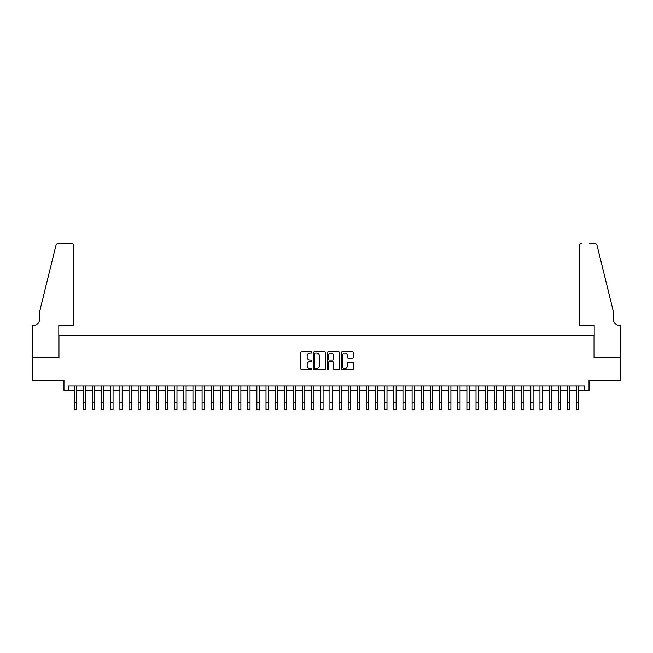<?xml version="1.0" encoding="UTF-8"?>
<svg xmlns="http://www.w3.org/2000/svg" width="653" height="653" viewBox="0 0 653 653"><rect width="100%" height="100%" fill="white"/><g stroke="black" fill="none" stroke-linecap="round" stroke-linejoin="round"><path stroke-width="0.98" d="M311.889 352.432A0.629 0.629 0 0 0 311.261 351.804L301.743 351.804A0.898 0.898 0 0 0 300.845 352.702L300.845 368.831A0.898 0.898 0 0 0 301.743 369.729L311.261 369.729A0.629 0.629 0 0 0 311.889 369.1A0.629 0.629 0 0 0 311.261 368.472L310.028 368.472A2.865 2.865 0 0 1 307.163 365.607L307.163 364.26A2.865 2.865 0 0 1 310.028 361.395L311.261 361.395A0.629 0.629 0 0 0 311.889 360.766A0.629 0.629 0 0 0 311.261 360.138L310.028 360.138A2.865 2.865 0 0 1 307.163 357.273L307.163 355.926A2.865 2.865 0 0 1 310.028 353.061L311.261 353.061A0.629 0.629 0 0 0 311.889 352.432M352.693 358.122A0.898 0.898 0 0 0 353.591 357.224L353.591 352.702A0.898 0.898 0 0 0 352.693 351.804L342.115 351.804A0.898 0.898 0 0 0 341.225 352.702L341.225 368.831A0.898 0.898 0 0 0 342.115 369.729L352.693 369.729A0.898 0.898 0 0 0 353.591 368.831L353.591 363.362A0.898 0.898 0 0 0 352.693 362.472L348.171 362.472A0.898 0.898 0 0 0 347.274 363.362L347.274 366.08A2.4 2.4 0 0 1 344.874 368.472A2.4 2.4 0 0 1 342.474 366.08L342.474 355.452A2.4 2.4 0 0 1 344.874 353.061A2.4 2.4 0 0 1 347.274 355.452L347.274 357.224A0.898 0.898 0 0 0 348.171 358.122L352.693 358.122M68.541 390.445L68.541 385.874L584.459 385.874L584.459 390.445L589.03 390.445L589.03 380.397L620.301 380.397L620.301 357.566L594.05 357.566L594.05 335.658L58.95 335.658L58.95 357.566L32.699 357.566L32.699 380.397L63.97 380.397L63.97 390.445L74.246 390.445M325.716 352.702A0.898 0.898 0 0 0 324.819 351.804L314.24 351.804A0.898 0.898 0 0 0 313.35 352.702L313.35 368.831A0.898 0.898 0 0 0 314.24 369.729L324.819 369.729A0.898 0.898 0 0 0 325.716 368.831L325.716 352.702M328.181 351.804L338.76 351.804A0.898 0.898 0 0 1 339.65 352.702L339.65 368.831A0.898 0.898 0 0 1 338.76 369.729L334.23 369.729A0.898 0.898 0 0 1 333.332 368.831L333.332 362.293A0.898 0.898 0 0 0 332.434 361.395L329.439 361.395A0.898 0.898 0 0 0 328.541 362.293L328.541 369.1A0.629 0.629 0 0 1 327.912 369.729A0.629 0.629 0 0 1 327.284 369.1L327.284 352.702A0.898 0.898 0 0 1 328.181 351.804M76.523 390.445L83.372 390.445M85.657 390.445L92.506 390.445M94.791 390.445L101.639 390.445M103.925 390.445L110.773 390.445M113.051 390.445L119.899 390.445M122.184 390.445L129.033 390.445M131.318 390.445L138.167 390.445M140.444 390.445L147.292 390.445M149.578 390.445L156.426 390.445M158.712 390.445L165.56 390.445M167.837 390.445L174.686 390.445M176.971 390.445L183.82 390.445M186.105 390.445L192.953 390.445M195.239 390.445L202.087 390.445M204.365 390.445L211.213 390.445M213.498 390.445L220.347 390.445M222.632 390.445L229.481 390.445M231.758 390.445L238.606 390.445M240.892 390.445L247.74 390.445M250.026 390.445L256.874 390.445M259.159 390.445L266.008 390.445M268.285 390.445L275.133 390.445M277.419 390.445L284.267 390.445M286.553 390.445L293.401 390.445M295.678 390.445L302.527 390.445M304.812 390.445L311.661 390.445M313.946 390.445L320.794 390.445M323.072 390.445L329.928 390.445M332.206 390.445L339.054 390.445M341.339 390.445L348.188 390.445M350.473 390.445L357.322 390.445M359.599 390.445L366.447 390.445M368.733 390.445L375.581 390.445M377.867 390.445L384.715 390.445M386.992 390.445L393.841 390.445M396.126 390.445L402.974 390.445M405.26 390.445L412.108 390.445M414.394 390.445L421.242 390.445M423.519 390.445L430.368 390.445M432.653 390.445L439.502 390.445M441.787 390.445L448.635 390.445M450.913 390.445L457.761 390.445M460.047 390.445L466.895 390.445M469.18 390.445L476.029 390.445M478.314 390.445L485.163 390.445M487.44 390.445L494.288 390.445M496.574 390.445L503.422 390.445M505.708 390.445L512.556 390.445M514.833 390.445L521.682 390.445M523.967 390.445L530.816 390.445M533.101 390.445L539.949 390.445M542.227 390.445L549.075 390.445M551.361 390.445L558.209 390.445M560.494 390.445L567.343 390.445M569.628 390.445L576.477 390.445M578.754 390.445L584.459 390.445M315.228 353.061A0.629 0.629 0 0 0 314.599 353.681L314.599 367.843A0.629 0.629 0 0 0 315.228 368.472L316.525 368.472A2.865 2.865 0 0 0 319.399 365.607L319.399 355.926A2.865 2.865 0 0 0 316.525 353.061L315.228 353.061M333.332 355.501A2.4 2.4 0 0 0 330.94 353.102A2.4 2.4 0 0 0 328.541 355.501L328.541 359.24A0.898 0.898 0 0 0 329.439 360.138L332.434 360.138A0.898 0.898 0 0 0 333.332 359.24L333.332 355.501M74.246 402.721L76.523 402.721L76.523 409.57L74.246 409.57L74.246 385.874M76.523 402.721L76.523 385.874M73.789 325.61L73.789 246.165A2.743 2.743 0 0 0 71.046 243.43L58.582 243.43A2.743 2.743 0 0 0 55.921 245.512L39.547 311.914L39.547 319.219A6.391 6.391 0 0 1 33.156 325.61L32.65 325.61L32.65 357.566L58.811 357.566L58.811 325.61L73.789 325.61L73.789 246.165C73.609 244.516 72.703 243.602 71.046 243.43L63.472 243.43M55.921 245.512C56.623 244.01 56.623 244.01 55.921 245.512C56.623 244.01 56.623 244.01 55.921 245.512M39.547 319.219A6.391 6.391 0 0 1 33.156 325.61M579.211 325.61L579.211 246.165L579.211 325.61L594.189 325.61L594.189 357.566L620.35 357.566L620.35 325.61L619.844 325.61A6.391 6.391 0 0 1 613.453 319.219A6.391 6.391 0 0 0 619.844 325.61M608.433 291.548L597.079 245.512L613.453 311.914L613.453 319.219M589.528 243.43L594.418 243.43A2.743 2.743 0 0 1 597.079 245.512C596.377 244.01 596.377 244.01 597.079 245.512C596.377 244.01 596.377 244.01 597.079 245.512M581.954 243.43A2.743 2.743 0 0 0 579.211 246.165C579.391 244.516 580.297 243.602 581.954 243.43M83.372 409.57L85.657 409.57L83.372 409.57L83.372 385.874M85.657 409.57L85.657 385.874M92.506 409.57L94.791 409.57L92.506 409.57L92.506 385.874M94.791 409.57L94.791 385.874M101.639 409.57L103.925 409.57L101.639 409.57L101.639 385.874M103.925 409.57L103.925 385.874M110.773 409.57L113.051 409.57L110.773 409.57L110.773 385.874M113.051 409.57L113.051 385.874M119.899 409.57L122.184 409.57L119.899 409.57L119.899 385.874M122.184 409.57L122.184 385.874M129.033 409.57L131.318 409.57L129.033 409.57L129.033 385.874M131.318 409.57L131.318 385.874M138.167 409.57L140.444 409.57L138.167 409.57L138.167 385.874M140.444 409.57L140.444 385.874M147.292 409.57L149.578 409.57L147.292 409.57L147.292 385.874M149.578 409.57L149.578 385.874M156.426 409.57L158.712 409.57L156.426 409.57L156.426 385.874M158.712 409.57L158.712 385.874M165.56 409.57L167.837 409.57L165.56 409.57L165.56 385.874M167.837 409.57L167.837 385.874M174.686 409.57L176.971 409.57L174.686 409.57L174.686 385.874M176.971 409.57L176.971 385.874M183.82 409.57L186.105 409.57L183.82 409.57L183.82 385.874M186.105 409.57L186.105 385.874M192.953 409.57L195.239 409.57L192.953 409.57L192.953 385.874M195.239 409.57L195.239 385.874M202.087 409.57L204.365 409.57L202.087 409.57L202.087 385.874M204.365 409.57L204.365 385.874M211.213 409.57L213.498 409.57L211.213 409.57L211.213 385.874M213.498 409.57L213.498 385.874M220.347 409.57L222.632 409.57L220.347 409.57L220.347 385.874M222.632 409.57L222.632 385.874M229.481 409.57L231.758 409.57L229.481 409.57L229.481 385.874M231.758 409.57L231.758 385.874M238.606 409.57L240.892 409.57L238.606 409.57L238.606 385.874M240.892 409.57L240.892 385.874M247.74 409.57L250.026 409.57L247.74 409.57L247.74 385.874M250.026 409.57L250.026 385.874M256.874 409.57L259.159 409.57L256.874 409.57L256.874 385.874M259.159 409.57L259.159 385.874M266.008 409.57L268.285 409.57L266.008 409.57L266.008 385.874M268.285 409.57L268.285 385.874M275.133 409.57L277.419 409.57L275.133 409.57L275.133 385.874M277.419 409.57L277.419 385.874M284.267 409.57L286.553 409.57L284.267 409.57L284.267 385.874M286.553 409.57L286.553 385.874M293.401 409.57L295.678 409.57L293.401 409.57L293.401 385.874M295.678 409.57L295.678 385.874M302.527 409.57L304.812 409.57L302.527 409.57L302.527 385.874M304.812 409.57L304.812 385.874M311.661 409.57L313.946 409.57L311.661 409.57L311.661 385.874M313.946 409.57L313.946 385.874M320.794 409.57L323.072 409.57L320.794 409.57L320.794 385.874M323.072 409.57L323.072 385.874M329.928 409.57L332.206 409.57L329.928 409.57L329.928 385.874M332.206 409.57L332.206 385.874M339.054 409.57L341.339 409.57L339.054 409.57L339.054 385.874M341.339 409.57L341.339 385.874M348.188 409.57L350.473 409.57L348.188 409.57L348.188 385.874M350.473 409.57L350.473 385.874M357.322 409.57L359.599 409.57L357.322 409.57L357.322 385.874M359.599 409.57L359.599 385.874M366.447 409.57L368.733 409.57L366.447 409.57L366.447 385.874M368.733 409.57L368.733 385.874M375.581 409.57L377.867 409.57L375.581 409.57L375.581 385.874M377.867 409.57L377.867 385.874M384.715 409.57L386.992 409.57L384.715 409.57L384.715 385.874M386.992 409.57L386.992 385.874M393.841 409.57L396.126 409.57L393.841 409.57L393.841 385.874M396.126 409.57L396.126 385.874M402.974 409.57L405.26 409.57L402.974 409.57L402.974 385.874M405.26 409.57L405.26 385.874M412.108 409.57L414.394 409.57L412.108 409.57L412.108 385.874M414.394 409.57L414.394 385.874M421.242 409.57L423.519 409.57L421.242 409.57L421.242 385.874M423.519 409.57L423.519 385.874M430.368 409.57L432.653 409.57L430.368 409.57L430.368 385.874M432.653 409.57L432.653 385.874M439.502 409.57L441.787 409.57L439.502 409.57L439.502 385.874M441.787 409.57L441.787 385.874M448.635 409.57L450.913 409.57L448.635 409.57L448.635 385.874M450.913 409.57L450.913 385.874M457.761 409.57L460.047 409.57L457.761 409.57L457.761 385.874M460.047 409.57L460.047 385.874M466.895 409.57L469.18 409.57L466.895 409.57L466.895 385.874M469.18 409.57L469.18 385.874M476.029 409.57L478.314 409.57L476.029 409.57L476.029 385.874M478.314 409.57L478.314 385.874M485.163 409.57L487.44 409.57L485.163 409.57L485.163 385.874M487.44 409.57L487.44 385.874M494.288 409.57L496.574 409.57L494.288 409.57L494.288 385.874M496.574 409.57L496.574 385.874M503.422 409.57L505.708 409.57L503.422 409.57L503.422 385.874M505.708 409.57L505.708 385.874M512.556 409.57L514.833 409.57L512.556 409.57L512.556 385.874M514.833 409.57L514.833 385.874M521.682 409.57L523.967 409.57L521.682 409.57L521.682 385.874M523.967 409.57L523.967 385.874M530.816 409.57L533.101 409.57L530.816 409.57L530.816 385.874M533.101 409.57L533.101 385.874M539.949 409.57L542.227 409.57L539.949 409.57L539.949 385.874M542.227 409.57L542.227 385.874M549.075 409.57L551.361 409.57L549.075 409.57L549.075 385.874M551.361 409.57L551.361 385.874M558.209 409.57L560.494 409.57L558.209 409.57L558.209 385.874M560.494 409.57L560.494 385.874M567.343 409.57L569.628 409.57L567.343 409.57L567.343 385.874M569.628 409.57L569.628 385.874M576.477 409.57L578.754 409.57L576.477 409.57L576.477 385.874M578.754 409.57L578.754 385.874M83.372 402.721L85.657 402.721M92.506 402.721L94.791 402.721M101.639 402.721L103.925 402.721M110.773 402.721L113.051 402.721M119.899 402.721L122.184 402.721M129.033 402.721L131.318 402.721M138.167 402.721L140.444 402.721M147.292 402.721L149.578 402.721M156.426 402.721L158.712 402.721M165.56 402.721L167.837 402.721M174.686 402.721L176.971 402.721M183.82 402.721L186.105 402.721M192.953 402.721L195.239 402.721M202.087 402.721L204.365 402.721M211.213 402.721L213.498 402.721M220.347 402.721L222.632 402.721M229.481 402.721L231.758 402.721M238.606 402.721L240.892 402.721M247.74 402.721L250.026 402.721M256.874 402.721L259.159 402.721M266.008 402.721L268.285 402.721M275.133 402.721L277.419 402.721M284.267 402.721L286.553 402.721M293.401 402.721L295.678 402.721M302.527 402.721L304.812 402.721M311.661 402.721L313.946 402.721M320.794 402.721L323.072 402.721M329.928 402.721L332.206 402.721M339.054 402.721L341.339 402.721M348.188 402.721L350.473 402.721M357.322 402.721L359.599 402.721M366.447 402.721L368.733 402.721M375.581 402.721L377.867 402.721M384.715 402.721L386.992 402.721M393.841 402.721L396.126 402.721M402.974 402.721L405.26 402.721M412.108 402.721L414.394 402.721M421.242 402.721L423.519 402.721M430.368 402.721L432.653 402.721M439.502 402.721L441.787 402.721M448.635 402.721L450.913 402.721M457.761 402.721L460.047 402.721M466.895 402.721L469.18 402.721M476.029 402.721L478.314 402.721M485.163 402.721L487.44 402.721M494.288 402.721L496.574 402.721M503.422 402.721L505.708 402.721M512.556 402.721L514.833 402.721M521.682 402.721L523.967 402.721M530.816 402.721L533.101 402.721M539.949 402.721L542.227 402.721M549.075 402.721L551.361 402.721M558.209 402.721L560.494 402.721M567.343 402.721L569.628 402.721M576.477 402.721L578.754 402.721"/></g></svg>
